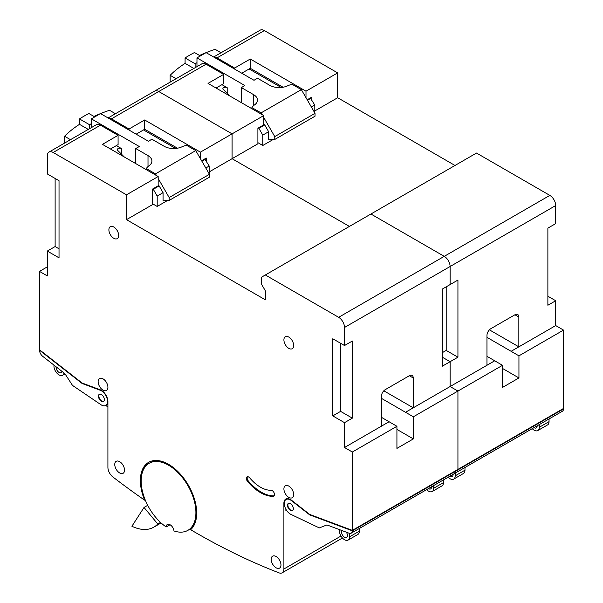 <?xml version="1.0" encoding="UTF-8"?>
<svg xmlns="http://www.w3.org/2000/svg" width="603" height="603" viewBox="0 0 603 603"><rect width="100%" height="100%" fill="white"/><g stroke="black" fill="none" stroke-linecap="round" stroke-linejoin="round"><path stroke-width="0.9" d="M433.685 485.551L433.685 488.242A7.191 4.153 60 0 1 432.193 491.528A7.191 4.153 60 0 1 428.605 491.174A7.191 4.153 60 0 1 426.66 489.606M431.529 486.802A4.146 2.397 60 0 1 430.678 488.897A4.146 2.397 60 0 1 428.605 488.686A4.146 2.397 60 0 1 428.432 488.588M432.193 491.528L441.976 485.882A7.191 4.153 -120 0 0 443.461 482.596L433.685 488.242M443.461 479.913L443.461 482.596M349.604 533.376L349.604 536.783A7.191 4.153 60 0 1 348.112 540.077A7.191 4.153 60 0 1 344.517 539.715A7.191 4.153 60 0 1 339.436 530.911L339.436 529.607M346.295 532.17A4.146 2.397 60 0 1 346.589 537.439A4.146 2.397 60 0 1 344.517 537.235A4.146 2.397 60 0 1 341.946 533.979A4.146 2.397 60 0 1 342.052 530.587M348.112 540.077L357.888 534.431A7.191 4.153 -120 0 0 359.38 531.137L349.604 536.783M359.38 528.454L359.38 531.137M64.031 372.978A7.191 4.153 60 0 1 62.622 375.247A7.191 4.153 60 0 1 59.026 374.893A7.191 4.153 60 0 1 53.946 366.089L53.946 365.101M61.913 371.32A4.146 2.397 60 0 1 61.107 372.616A4.146 2.397 60 0 1 59.026 372.405A4.146 2.397 60 0 1 56.132 366.812M101.394 401.281A4.146 2.397 60 0 1 98.681 397.626A4.146 2.397 60 0 1 99.314 394.302A4.146 2.397 60 0 1 101.394 394.505A4.146 2.397 60 0 1 104.1 398.161A4.146 2.397 60 0 1 103.467 401.485A4.146 2.397 60 0 1 101.394 401.281M103.648 401.357A4.146 2.397 60 0 1 101.779 401.055A4.146 2.397 60 0 1 99.126 397.581A4.146 2.397 60 0 1 99.525 394.204M105.744 405.427A8.698 5.02 -120 0 0 107.07 398.455A8.698 5.02 -120 0 0 101.394 390.789A8.698 5.02 -120 0 0 100.053 390.186L82.106 383.478L39.481 350.192A5.533 3.196 -120 0 0 42.707 356.328L64.898 373.656L72.503 385.415L100.49 404.402A8.698 5.02 -120 0 0 101.394 404.997A8.698 5.02 -120 0 0 105.744 405.427L107.696 404.296A8.698 5.02 -120 0 0 107.914 404.161M290.427 503.648A4.146 2.397 -120 0 0 288.355 503.437A4.146 2.397 -120 0 0 287.714 506.761A4.146 2.397 -120 0 0 290.427 510.417A4.146 2.397 -120 0 0 292.5 510.628A4.146 2.397 -120 0 0 293.133 507.304A4.146 2.397 -120 0 0 290.427 503.648M288.558 503.347A4.146 2.397 -120 0 0 288.166 506.716A4.146 2.397 -120 0 0 290.819 510.191A4.146 2.397 -120 0 0 292.689 510.492M351.195 533.18A5.533 3.196 -120 0 1 349.114 533.225L326.924 524.934L319.319 527.911L291.324 514.578A8.698 5.02 60 0 1 290.427 514.133A8.698 5.02 60 0 1 284.744 506.467A8.698 5.02 60 0 1 286.078 499.495A8.698 5.02 60 0 1 290.427 499.932A8.698 5.02 60 0 1 291.769 500.874L309.716 514.887L352.34 530.821A5.533 3.196 -120 0 1 351.195 533.18L456.788 472.217A5.533 3.196 -120 0 0 457.933 469.858A5.533 3.196 60 0 1 456.788 472.217L562.38 411.254A5.533 3.196 60 0 0 563.526 408.894L352.34 530.821M260.436 492.591A38.713 22.349 -120 0 0 273.272 496.314A3.317 1.915 -120 0 0 273.83 496.156A3.317 1.915 -120 0 0 274.056 492.764A3.317 1.915 -120 0 0 271.071 490.254A32.08 18.52 60 0 1 260.436 487.171A32.08 18.52 60 0 1 249.8 477.975A3.317 1.915 -120 0 0 247.042 476.86A3.317 1.915 -120 0 0 247.607 481.495A38.713 22.349 -120 0 0 260.436 492.591M247.486 476.717A3.317 1.915 -120 0 0 248.383 481.043A38.713 22.349 -120 0 0 261.22 492.138A38.713 22.349 -120 0 0 274.048 495.862A3.317 1.915 -120 0 0 274.169 495.854M276.076 556.494A6.912 3.995 -120 0 0 272.624 556.147A6.912 3.995 -120 0 0 271.561 561.687A6.912 3.995 -120 0 0 276.076 567.777A6.912 3.995 -120 0 0 279.536 568.124A6.912 3.995 -120 0 0 280.599 562.584A6.912 3.995 -120 0 0 276.076 556.494M119.65 461.657A6.912 3.995 -120 0 0 116.191 461.318A6.912 3.995 -120 0 0 115.128 466.858A6.912 3.995 -120 0 0 119.65 472.948A6.912 3.995 -120 0 0 123.102 473.295A6.912 3.995 -120 0 0 124.165 467.755A6.912 3.995 -120 0 0 119.65 461.657M103.023 378.842A6.912 3.995 -120 0 0 99.57 378.503A6.912 3.995 -120 0 0 98.508 384.043A6.912 3.995 -120 0 0 103.023 390.133A6.912 3.995 -120 0 0 106.482 390.473A6.912 3.995 -120 0 0 107.545 384.933A6.912 3.995 -120 0 0 103.023 378.842M288.792 337.069A6.912 3.995 -120 0 0 285.332 336.73A6.912 3.995 -120 0 0 284.277 342.27A6.912 3.995 -120 0 0 288.792 348.361A6.912 3.995 -120 0 0 292.244 348.7A6.912 3.995 -120 0 0 293.307 343.16A6.912 3.995 -120 0 0 288.792 337.069M113.779 226.999A6.912 3.995 -120 0 0 110.326 226.653A6.912 3.995 -120 0 0 109.264 232.193A6.912 3.995 -120 0 0 113.779 238.291A6.912 3.995 -120 0 0 117.238 238.63A6.912 3.995 -120 0 0 118.301 233.09A6.912 3.995 -120 0 0 113.779 226.999M288.792 486.093A6.912 3.995 -120 0 0 285.332 485.747A6.912 3.995 -120 0 0 284.277 491.287A6.912 3.995 -120 0 0 288.792 497.385A6.912 3.995 -120 0 0 292.244 497.724A6.912 3.995 -120 0 0 293.307 492.184A6.912 3.995 -120 0 0 288.792 486.093M190.654 529.705A718.995 415.113 -120 0 0 195.907 532.773A718.995 415.113 -120 0 0 278.993 572.85A8.299 4.786 -120 0 0 282.181 572.797A8.299 4.786 -120 0 0 283.9 568.998L283.9 503.595A9.233 5.329 -120 0 1 285.807 499.035A9.233 5.329 -120 0 1 291.558 500.264L309.716 514.442L352.34 530.369L352.34 452.024L344.517 447.501L344.517 422.665L352.34 418.15L352.34 341.019L344.517 345.534L344.517 327.474A8.299 4.786 -120 0 0 338.652 317.314L265.328 274.976L261.416 277.237L261.416 284.005L265.328 290.782L265.328 299.812L126.494 219.658L126.494 194.822L53.162 152.484A8.299 4.786 -120 0 0 49.016 152.077A8.299 4.786 -120 0 0 47.298 155.876L47.298 173.935L59.026 180.712L59.026 257.843L47.298 251.067L47.298 275.903L39.474 271.388L39.474 349.74L82.106 383.026L100.256 389.817A9.233 5.329 60 0 1 107.914 401.99L107.914 467.393A8.299 4.786 -120 0 0 112.821 476.913A718.995 415.113 -120 0 0 144.614 500.158A39.821 22.989 -120 0 1 148.624 462.335A39.821 22.989 -120 0 1 187.232 483.305A39.821 22.989 -120 0 1 190.654 529.705M196.691 512.618A38.713 22.349 60 0 1 190.442 528.665A718.995 415.113 -120 0 0 191.249 529.148M166.187 526.962A5.533 3.196 -120 0 1 167.333 524.489A5.533 3.196 -120 0 1 171.358 525.733A5.533 3.196 -120 0 1 173.981 530.942A38.713 22.349 -120 0 0 187.887 530.346A38.713 22.349 -120 0 0 193.827 499.322A38.713 22.349 -120 0 0 168.531 465.207A38.713 22.349 -120 0 0 149.175 463.292A38.713 22.349 -120 0 0 142.813 492.809A38.713 22.349 -120 0 0 166.187 526.962L170.046 524.738M55.122 178.45L55.122 246.552L47.298 251.067M47.298 266.873L39.474 271.388M352.34 530.369L457.933 469.405L457.933 391.061L413.349 416.794L405.525 412.279L413.251 407.801L413.251 377.998A5.533 3.196 120 0 0 412.105 375.465A5.533 3.196 120 0 0 409.339 375.737L385.287 389.628A5.533 3.196 120 0 0 381.375 396.397L381.375 426.2L389.101 421.746L344.517 447.501M494.694 360.805L450.109 386.538L457.933 391.061L457.933 469.405L563.526 408.442L563.526 330.097L518.942 355.838L511.118 351.315L518.844 346.838L518.844 317.035A5.533 3.196 120 0 0 517.698 314.502A5.533 3.196 120 0 0 514.932 314.774L490.88 328.665A5.533 3.196 120 0 0 486.968 335.434L486.968 365.237L494.694 360.782L502.518 365.32L457.933 391.061L450.109 386.538L405.525 412.279L381.375 398.319M216.07 88.038L223.675 83.651L223.675 74.365L206.075 64.204A8.299 4.786 60 0 0 201.93 63.79L154.609 91.113A8.299 4.786 60 0 1 158.755 91.52A8.299 4.786 -120 0 0 154.609 91.113L108.088 117.969M223.675 74.365L208.027 83.395L263.76 115.572L263.76 124.859L257.896 128.243L257.896 143.793L232.08 158.695L349.408 226.434L232.08 158.695L232.08 133.858L158.755 91.52L111.434 118.844A8.299 4.786 -120 0 0 108.291 118.082M338.652 317.314L444.245 256.35A8.299 4.786 60 0 1 450.109 266.511A8.299 4.786 -120 0 0 444.245 256.35L370.92 214.012L265.328 274.976M446.197 286.832L446.197 350.418L457.933 357.187L450.109 361.702L450.109 386.538L450.109 361.702L442.293 357.187L450.109 361.702L442.293 366.217L442.293 289.086L450.109 284.571L450.109 266.511L344.517 327.474M381.375 417.284L396.925 426.283L396.925 448.391L413.349 438.901L413.349 416.794M149.175 463.292L149.959 462.84A38.713 22.349 60 0 1 168.923 464.536M105.706 405.45L107.914 406.942M396.925 426.283L352.34 452.024M353.818 529.517L455.589 470.762M457.458 469.684L457.933 469.858L457.458 469.684M285.86 509.151L285.86 510.364L286.523 510.274M344.517 345.534L332.788 338.765L332.788 415.897L344.517 422.665M49.016 152.077L96.337 124.753A8.299 4.786 60 0 1 100.482 125.168L118.082 135.328L102.435 144.358L158.167 176.536L126.494 194.822M206.271 160.956L206.271 158.046L201.613 160.737M263.76 115.572L232.08 133.858L232.08 158.695L209.203 171.908M206.075 64.204L158.755 91.52L232.08 133.858L200.4 152.152L144.675 119.974L129.034 129.004L111.434 118.844M200.4 158.642L200.4 152.152M145.18 499.834L144.614 500.158M158.167 176.536L158.167 185.822L152.303 189.206L152.303 204.756L126.494 219.658M284.277 503.377L283.9 503.595M149.016 462.117A39.821 22.989 -120 0 0 141.162 480.568M144.027 507.447L157.775 523.999A49.778 28.74 60 0 1 153.833 527.15A49.778 28.74 60 0 1 131.906 526.253L144.027 507.447L147.712 505.322M157.775 523.999L160.519 522.417M136.157 134.175L144.675 129.261L144.675 119.974M144.675 129.261L177.463 148.195M110.477 149.001L118.082 144.614L118.082 135.328M129.034 130.06L129.034 129.004M286.892 498.651A9.233 5.329 -120 0 0 286.478 499.261M310.191 514.615L309.716 514.887M100.52 389.915L100.053 390.186M82.581 383.207L82.106 383.478M340.605 343.28L340.605 411.374L352.34 418.15M340.605 411.374L332.788 415.897M55.122 246.552L59.026 248.813M396.925 429.419L413.349 438.901M383.817 390.804L413.251 407.801M539.278 424.595L539.278 427.278A7.191 4.153 60 0 1 537.786 430.565A7.191 4.153 60 0 1 534.19 430.21A7.191 4.153 60 0 1 532.253 428.65M537.122 425.839A4.146 2.397 60 0 1 536.271 427.934A4.146 2.397 60 0 1 534.19 427.723A4.146 2.397 60 0 1 534.024 427.625M537.786 430.565L547.569 424.919A7.191 4.153 -120 0 0 549.054 421.633L539.278 427.278M549.054 418.949L549.054 421.633M455.197 473.136L455.197 475.82A7.191 4.153 60 0 1 453.705 479.114A7.191 4.153 60 0 1 450.109 478.752A7.191 4.153 60 0 1 448.172 477.192M453.041 474.38A4.146 2.397 60 0 1 452.182 476.476A4.146 2.397 60 0 1 450.109 476.272A4.146 2.397 60 0 1 449.944 476.166M453.705 479.114L463.481 473.468A7.191 4.153 -120 0 0 464.973 470.174L455.197 475.82M464.973 467.491L464.973 470.174M563.526 330.097L555.702 325.575L511.118 351.315M213.681 57.006L260.202 30.15A8.299 4.786 60 0 1 264.348 30.565L217.027 57.88A8.299 4.786 -120 0 0 213.884 57.119M455.001 165.471L337.672 97.731L337.672 72.895L264.348 30.565M549.838 195.387L476.506 153.049L370.92 214.012L444.245 256.35L549.838 195.387A8.299 4.786 60 0 1 555.702 205.548L450.109 266.511L450.109 284.571L457.933 280.056L457.933 357.187M547.878 296.224L555.702 300.739L547.878 305.254L547.878 228.13L555.702 223.607L555.702 205.548M555.702 325.575L555.702 300.739M502.518 365.32L502.518 387.428L518.942 377.945L518.942 355.838M459.411 468.554L561.174 409.799M563.051 408.721L563.526 408.894M454.707 472.262A5.533 3.196 -120 0 0 456.788 472.217M311.857 99.992L311.857 97.083L307.206 99.774M337.672 97.731L314.796 110.944M337.672 72.895L305.992 91.189L250.268 59.011L234.627 68.041L217.027 57.88M305.992 97.678L305.992 91.189M241.75 73.212L250.268 68.297L250.268 59.011M250.268 68.297L283.056 87.231M234.627 69.096L234.627 68.041M446.197 350.418L442.293 352.672M486.968 337.356L511.118 351.3M502.518 368.456L518.942 377.945M486.968 356.32L494.694 360.782M489.41 329.849L518.844 346.838M94.769 116.899L88.882 113.5A121.678 70.25 0 0 0 79.49 118.919L79.49 124.339L88.279 129.411M79.49 124.339A121.678 70.25 0 0 0 64.559 136.263L64.559 143.099M70.483 139.685L64.559 136.263M116.349 145.617L121.602 148.647A2.533 1.462 0 0 0 118.844 148.33A2.533 1.462 0 0 0 117.276 149.68A2.533 1.462 0 0 0 118.015 150.72L124.263 156.961M175.601 148.436L143.529 129.924M115.459 113.718L109.535 110.296A121.678 70.25 0 0 0 100.52 113.598L148.406 141.245L151.926 139.218L164.167 146.28A13.289 7.673 0 0 0 181.812 146.876A14.887 8.593 180 0 1 186.591 145.308L195.756 150.599L209.445 174.305L169.172 197.558L158.167 178.488M100.399 113.643A121.678 70.25 0 0 0 93.955 116.432M121.602 148.647L121.602 154.3M89.53 128.68L89.53 124.715L79.49 118.919M91.377 123.653L89.53 124.715M200.354 55.936L194.475 52.536A121.678 70.25 0 0 0 185.083 57.956L185.083 63.375L193.872 68.448M185.083 63.375A121.678 70.25 0 0 0 170.152 75.3L170.152 82.136M176.076 78.722L170.152 75.3M221.942 84.654L227.195 87.684A2.533 1.462 0 0 0 224.429 87.367A2.533 1.462 0 0 0 222.869 88.724A2.533 1.462 0 0 0 223.607 89.757L229.856 95.998M281.186 87.473L249.122 68.961M221.052 52.755L215.128 49.333A121.678 70.25 0 0 0 206.113 52.634M205.992 52.68A121.678 70.25 0 0 0 199.548 55.468M227.195 87.684L227.195 93.337M195.123 67.717L195.123 63.752L185.083 57.956M196.97 62.689L195.123 63.752M146.318 169.699L146.318 168.561A14.887 8.593 180 0 1 149.031 165.795A13.289 7.673 0 0 0 151.896 161.039A13.289 7.673 0 0 0 148.006 155.612L135.765 148.542L139.285 146.514L91.377 118.851L100.497 113.59M169.172 197.558L169.172 200.422L163.059 200.807L163.059 192.674L157.195 196.065L157.195 206.452L152.303 203.626M156.471 175.556L155.484 173.852L146.318 168.561M157.195 196.065L153.283 189.289L159.147 185.905L158.167 185.332M159.147 185.905L163.059 192.674M169.172 200.422L209.445 177.169L209.445 174.305M152.717 188.965L153.283 189.289M135.765 163.601L135.765 148.542M91.377 127.617L91.377 118.851M204.726 158.936L209.203 166.036L205.804 167.996M209.203 173.883L209.203 166.036M157.195 206.452L167.446 200.528M155.484 173.852L195.756 150.599M201.892 161.227L205.291 159.26M251.911 108.736L251.911 107.598A14.887 8.593 180 0 1 254.624 104.839A13.289 7.673 0 0 0 257.489 100.075A13.289 7.673 0 0 0 253.599 94.648L241.358 87.586L244.878 85.551L196.97 57.888L206.09 52.627L253.999 80.282L257.519 78.254L269.76 85.317A13.289 7.673 0 0 0 287.405 85.912A14.887 8.593 180 0 1 292.184 84.345L301.349 89.636L315.037 113.341L274.764 136.595L263.76 117.525M274.764 136.595L274.764 139.459L268.652 139.843L268.652 131.71L262.787 135.102L262.787 145.489L257.896 142.662M262.064 114.593L261.076 112.889L251.911 107.598M262.787 135.102L258.875 128.326L264.74 124.942L263.76 124.369M264.74 124.942L268.652 131.71M274.764 139.459L315.037 116.206L315.037 113.341M258.31 128.002L258.875 128.326M241.358 102.638L241.358 87.586M196.97 66.654L196.97 57.888M310.319 97.972L314.796 105.073L311.397 107.032M314.796 112.919L314.796 105.073M262.787 145.489L273.038 139.564M261.076 112.889L301.349 89.636M307.485 100.264L310.884 98.297M274.048 495.862L273.272 496.314M100.482 125.168L53.162 152.484M283.9 568.998L340.989 536.037M248.383 481.043L247.607 481.495M409.339 375.737L413.251 377.998M514.932 314.774L518.844 317.035M148.006 166.586L148.006 155.612M253.599 105.623L253.599 94.648M65.026 373.86L62.622 375.247M287.623 498.606L286.078 499.495M190.616 528.771L187.887 530.346M342.444 538.004L282.181 572.797M153.833 527.15L161.099 522.952"/></g></svg>

